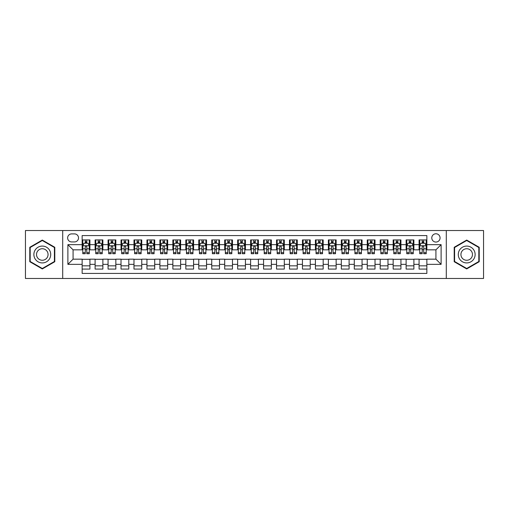 <?xml version="1.0" encoding="UTF-8"?>
<svg xmlns="http://www.w3.org/2000/svg" width="509" height="509" viewBox="0 0 509 509"><rect width="100%" height="100%" fill="white"/><g stroke="black" fill="none" stroke-linecap="round" stroke-linejoin="round"><path stroke-width="0.76" d="M435.927 233.765A4.148 4.148 0 0 0 431.778 237.913A4.148 4.148 0 0 0 435.927 242.061A4.148 4.148 0 0 0 440.075 237.913A4.148 4.148 0 0 0 435.927 233.765M446.291 278.474L483.55 278.474L483.55 230.526L446.291 230.526L446.291 278.474L62.709 278.474L62.709 230.526L25.45 230.526L25.45 278.474L62.709 278.474M426.854 239.924L419.079 239.924L419.079 244.651L413.893 244.651L413.893 249.836L419.079 249.836L419.079 244.651M413.893 244.651L413.893 239.924L406.118 239.924L406.118 244.651L400.939 244.651L400.939 249.836L406.118 249.836L406.118 244.651M400.939 244.651L400.939 239.924L393.158 239.924L393.158 244.651L387.979 244.651L387.979 249.836L393.158 249.836L393.158 244.651M387.979 244.651L387.979 239.924L380.204 239.924L380.204 244.651L375.018 244.651L375.018 249.836L380.204 249.836L380.204 244.651M375.018 244.651L375.018 239.924L367.244 239.924L367.244 244.651L362.058 244.651L362.058 249.836L367.244 249.836L367.244 244.651M362.058 244.651L362.058 239.924L354.283 239.924L354.283 244.651L349.098 244.651L349.098 249.836L354.283 249.836L354.283 244.651M349.098 244.651L349.098 239.924L341.323 239.924L341.323 244.651L336.144 244.651L336.144 249.836L341.323 249.836L341.323 244.651M336.144 244.651L336.144 239.924L328.369 239.924L328.369 244.651L323.183 244.651L323.183 249.836L328.369 249.836L328.369 244.651M323.183 244.651L323.183 239.924L315.408 239.924L315.408 244.651L310.223 244.651L310.223 249.836L315.408 249.836L315.408 244.651M310.223 244.651L310.223 239.924L302.448 239.924L302.448 244.651L297.262 244.651L297.262 249.836L302.448 249.836L302.448 244.651M297.262 244.651L297.262 239.924L289.487 239.924L289.487 244.651L284.308 244.651L284.308 249.836L289.487 249.836L289.487 244.651M284.308 244.651L284.308 239.924L276.533 239.924L276.533 244.651L271.348 244.651L271.348 249.836L276.533 249.836L276.533 244.651M271.348 244.651L271.348 239.924L263.573 239.924L263.573 244.651L258.387 244.651L258.387 249.836L263.573 249.836L263.573 244.651M258.387 244.651L258.387 239.924L250.613 239.924L250.613 244.651L245.427 244.651L245.427 249.836L250.613 249.836L250.613 244.651M245.427 244.651L245.427 239.924L237.652 239.924L237.652 244.651L232.467 244.651L232.467 249.836L237.652 249.836L237.652 244.651M232.467 244.651L232.467 239.924L224.692 239.924L224.692 244.651L219.513 244.651L219.513 249.836L224.692 249.836L224.692 244.651M219.513 244.651L219.513 239.924L211.738 239.924L211.738 244.651L206.552 244.651L206.552 249.836L211.738 249.836L211.738 244.651M206.552 244.651L206.552 239.924L198.777 239.924L198.777 244.651L193.592 244.651L193.592 249.836L198.777 249.836L198.777 244.651M193.592 244.651L193.592 239.924L185.817 239.924L185.817 244.651L180.631 244.651L180.631 249.836L185.817 249.836L185.817 244.651M180.631 244.651L180.631 239.924L172.856 239.924L172.856 244.651L167.677 244.651L167.677 249.836L172.856 249.836L172.856 244.651M167.677 244.651L167.677 239.924L159.902 239.924L159.902 244.651L154.717 244.651L154.717 249.836L159.902 249.836L159.902 244.651M154.717 244.651L154.717 239.924L146.942 239.924L146.942 244.651L141.757 244.651L141.757 249.836L146.942 249.836L146.942 244.651M141.757 244.651L141.757 239.924L133.982 239.924L133.982 244.651L128.796 244.651L128.796 249.836L133.982 249.836L133.982 244.651M128.796 244.651L128.796 239.924L121.021 239.924L121.021 244.651L115.842 244.651L115.842 249.836L121.021 249.836L121.021 244.651M115.842 244.651L115.842 239.924L108.061 239.924L108.061 244.651L102.882 244.651L102.882 249.836L108.061 249.836L108.061 244.651M102.882 244.651L102.882 239.924L95.107 239.924L95.107 249.836L89.921 249.836L89.921 239.924L82.146 239.924M82.146 269.076L89.921 269.076L89.921 259.164L95.107 259.164L95.107 269.076L102.882 269.076L102.882 259.164L108.061 259.164L108.061 264.349L102.882 264.349M108.061 264.349L108.061 269.076L115.842 269.076L115.842 259.164L121.021 259.164L121.021 264.349L115.842 264.349M121.021 264.349L121.021 269.076L128.796 269.076L128.796 259.164L133.982 259.164L133.982 264.349L128.796 264.349M133.982 264.349L133.982 269.076L141.757 269.076L141.757 259.164L146.942 259.164L146.942 264.349L141.757 264.349M146.942 264.349L146.942 269.076L154.717 269.076L154.717 259.164L159.902 259.164L159.902 264.349L154.717 264.349M159.902 264.349L159.902 269.076L167.677 269.076L167.677 259.164L172.856 259.164L172.856 264.349L167.677 264.349M172.856 264.349L172.856 269.076L180.631 269.076L180.631 259.164L185.817 259.164L185.817 264.349L180.631 264.349M185.817 264.349L185.817 269.076L193.592 269.076L193.592 259.164L198.777 259.164L198.777 264.349L193.592 264.349M198.777 264.349L198.777 269.076L206.552 269.076L206.552 259.164L211.738 259.164L211.738 264.349L206.552 264.349M211.738 264.349L211.738 269.076L219.513 269.076L219.513 259.164L224.692 259.164L224.692 264.349L219.513 264.349M224.692 264.349L224.692 269.076L232.467 269.076L232.467 259.164L237.652 259.164L237.652 264.349L232.467 264.349M237.652 264.349L237.652 269.076L245.427 269.076L245.427 259.164L250.613 259.164L250.613 264.349L245.427 264.349M250.613 264.349L250.613 269.076L258.387 269.076L258.387 259.164L263.573 259.164L263.573 264.349L258.387 264.349M263.573 264.349L263.573 269.076L271.348 269.076L271.348 259.164L276.533 259.164L276.533 264.349L271.348 264.349M276.533 264.349L276.533 269.076L284.308 269.076L284.308 259.164L289.487 259.164L289.487 264.349L284.308 264.349M289.487 264.349L289.487 269.076L297.262 269.076L297.262 259.164L302.448 259.164L302.448 264.349L297.262 264.349M302.448 264.349L302.448 269.076L310.223 269.076L310.223 259.164L315.408 259.164L315.408 264.349L310.223 264.349M315.408 264.349L315.408 269.076L323.183 269.076L323.183 259.164L328.369 259.164L328.369 264.349L323.183 264.349M328.369 264.349L328.369 269.076L336.144 269.076L336.144 259.164L341.323 259.164L341.323 264.349L336.144 264.349M341.323 264.349L341.323 269.076L349.098 269.076L349.098 259.164L354.283 259.164L354.283 264.349L349.098 264.349M354.283 264.349L354.283 269.076L362.058 269.076L362.058 259.164L367.244 259.164L367.244 264.349L362.058 264.349M367.244 264.349L367.244 269.076L375.018 269.076L375.018 259.164L380.204 259.164L380.204 264.349L375.018 264.349M380.204 264.349L380.204 269.076L387.979 269.076L387.979 259.164L393.158 259.164L393.158 264.349L387.979 264.349M393.158 264.349L393.158 269.076L400.939 269.076L400.939 259.164L406.118 259.164L406.118 264.349L400.939 264.349M406.118 264.349L406.118 269.076L413.893 269.076L413.893 259.164L419.079 259.164L419.079 264.349L413.893 264.349M71.648 241.928L74.499 241.928A4.015 4.015 0 0 0 78.52 237.913A4.015 4.015 0 0 0 74.499 233.898L71.648 233.898A4.015 4.015 0 0 0 67.633 237.913A4.015 4.015 0 0 0 71.648 241.928M446.291 230.526L62.709 230.526M426.854 244.651L426.854 235.578L82.146 235.578L82.146 249.836L73.073 249.836L73.073 259.164L82.146 259.164L82.146 273.422L426.854 273.422L426.854 259.164L435.927 259.164L435.927 249.836L426.854 249.836L426.854 244.651L441.112 244.651L441.112 264.349L426.854 264.349M82.146 264.349L67.888 264.349L67.888 244.651L82.146 244.651M419.079 264.349L419.079 269.076L426.854 269.076M82.146 243.162L82.795 243.162M85.257 243.162L86.81 243.162M89.272 243.162L89.921 243.162M82.146 249.703L82.795 249.703M85.257 249.703L86.81 249.703M89.272 249.703L89.921 249.703M82.146 259.297L89.921 259.297M82.146 265.838L89.921 265.838M95.107 249.703L95.756 249.703M98.212 249.703L99.77 249.703M102.233 249.703L102.882 249.703M95.107 243.162L95.756 243.162M98.212 243.162L99.77 243.162M102.233 243.162L102.882 243.162M95.107 259.297L102.882 259.297M95.107 265.838L102.882 265.838M108.061 259.297L115.842 259.297M108.061 265.838L115.842 265.838M108.061 243.162L108.71 243.162M111.172 243.162L112.731 243.162M115.193 243.162L115.842 243.162M108.061 249.703L108.71 249.703M111.172 249.703L112.731 249.703M115.193 249.703L115.842 249.703M121.021 259.297L128.796 259.297M121.021 265.838L128.796 265.838M121.021 243.162L121.67 243.162M124.132 243.162L125.685 243.162M128.147 243.162L128.796 243.162M121.021 249.703L121.67 249.703M124.132 249.703L125.685 249.703M128.147 249.703L128.796 249.703M133.982 259.297L141.757 259.297M133.982 265.838L141.757 265.838M133.982 243.162L134.63 243.162M137.093 243.162L138.645 243.162M141.108 243.162L141.757 243.162M133.982 249.703L134.63 249.703M137.093 249.703L138.645 249.703M141.108 249.703L141.757 249.703M146.942 259.297L154.717 259.297M146.942 265.838L154.717 265.838M146.942 243.162L147.591 243.162M150.053 243.162L151.606 243.162M154.068 243.162L154.717 243.162M146.942 249.703L147.591 249.703M150.053 249.703L151.606 249.703M154.068 249.703L154.717 249.703M159.902 259.297L167.677 259.297M159.902 265.838L167.677 265.838M159.902 243.162L160.545 243.162M163.007 243.162L164.566 243.162M167.028 243.162L167.677 243.162M159.902 249.703L160.545 249.703M163.007 249.703L164.566 249.703M167.028 249.703L167.677 249.703M172.856 259.297L180.631 259.297M172.856 265.838L180.631 265.838M172.856 243.162L173.505 243.162M175.968 243.162L177.526 243.162M179.989 243.162L180.631 243.162M172.856 249.703L173.505 249.703M175.968 249.703L177.526 249.703M179.989 249.703L180.631 249.703M185.817 259.297L193.592 259.297M185.817 265.838L193.592 265.838M185.817 243.162L186.466 243.162M188.928 243.162L190.481 243.162M192.943 243.162L193.592 243.162M185.817 249.703L186.466 249.703M188.928 249.703L190.481 249.703M192.943 249.703L193.592 249.703M198.777 259.297L206.552 259.297M198.777 265.838L206.552 265.838M198.777 243.162L199.426 243.162M201.888 243.162L203.441 243.162M205.903 243.162L206.552 243.162M198.777 249.703L199.426 249.703M201.888 249.703L203.441 249.703M205.903 249.703L206.552 249.703M211.738 259.297L219.513 259.297M211.738 265.838L219.513 265.838M211.738 243.162L212.38 243.162M214.843 243.162L216.401 243.162M218.864 243.162L219.513 243.162M211.738 249.703L212.38 249.703M214.843 249.703L216.401 249.703M218.864 249.703L219.513 249.703M224.692 259.297L232.467 259.297M224.692 265.838L232.467 265.838M224.692 243.162L225.341 243.162M227.803 243.162L229.362 243.162M231.824 243.162L232.467 243.162M224.692 249.703L225.341 249.703M227.803 249.703L229.362 249.703M231.824 249.703L232.467 249.703M237.652 259.297L245.427 259.297M237.652 265.838L245.427 265.838M237.652 243.162L238.301 243.162M240.763 243.162L242.316 243.162M244.778 243.162L245.427 243.162M237.652 249.703L238.301 249.703M240.763 249.703L242.316 249.703M244.778 249.703L245.427 249.703M250.613 259.297L258.387 259.297M250.613 265.838L258.387 265.838M250.613 243.162L251.261 243.162M253.724 243.162L255.276 243.162M257.739 243.162L258.387 243.162M250.613 249.703L251.261 249.703M253.724 249.703L255.276 249.703M257.739 249.703L258.387 249.703M263.573 259.297L271.348 259.297M263.573 265.838L271.348 265.838M263.573 243.162L264.222 243.162M266.684 243.162L268.237 243.162M270.699 243.162L271.348 243.162M263.573 249.703L264.222 249.703M266.684 249.703L268.237 249.703M270.699 249.703L271.348 249.703M276.533 259.297L284.308 259.297M276.533 265.838L284.308 265.838M276.533 243.162L277.176 243.162M279.638 243.162L281.197 243.162M283.659 243.162L284.308 243.162M276.533 249.703L277.176 249.703M279.638 249.703L281.197 249.703M283.659 249.703L284.308 249.703M289.487 259.297L297.262 259.297M289.487 265.838L297.262 265.838M289.487 243.162L290.136 243.162M292.599 243.162L294.157 243.162M296.62 243.162L297.262 243.162M289.487 249.703L290.136 249.703M292.599 249.703L294.157 249.703M296.62 249.703L297.262 249.703M302.448 259.297L310.223 259.297M302.448 265.838L310.223 265.838M302.448 243.162L303.097 243.162M305.559 243.162L307.112 243.162M309.574 243.162L310.223 243.162M302.448 249.703L303.097 249.703M305.559 249.703L307.112 249.703M309.574 249.703L310.223 249.703M315.408 259.297L323.183 259.297M315.408 265.838L323.183 265.838M315.408 243.162L316.057 243.162M318.519 243.162L320.072 243.162M322.534 243.162L323.183 243.162M315.408 249.703L316.057 249.703M318.519 249.703L320.072 249.703M322.534 249.703L323.183 249.703M328.369 259.297L336.144 259.297M328.369 265.838L336.144 265.838M328.369 243.162L329.011 243.162M331.474 243.162L333.032 243.162M335.495 243.162L336.144 243.162M328.369 249.703L329.011 249.703M331.474 249.703L333.032 249.703M335.495 249.703L336.144 249.703M341.323 259.297L349.098 259.297M341.323 265.838L349.098 265.838M341.323 243.162L341.972 243.162M344.434 243.162L345.993 243.162M348.455 243.162L349.098 243.162M341.323 249.703L341.972 249.703M344.434 249.703L345.993 249.703M348.455 249.703L349.098 249.703M354.283 259.297L362.058 259.297M354.283 265.838L362.058 265.838M354.283 243.162L354.932 243.162M357.394 243.162L358.947 243.162M361.409 243.162L362.058 243.162M354.283 249.703L354.932 249.703M357.394 249.703L358.947 249.703M361.409 249.703L362.058 249.703M367.244 259.297L375.018 259.297M367.244 265.838L375.018 265.838M367.244 243.162L367.892 243.162M370.355 243.162L371.907 243.162M374.369 243.162L375.018 243.162M367.244 249.703L367.892 249.703M370.355 249.703L371.907 249.703M374.369 249.703L375.018 249.703M380.204 259.297L387.979 259.297M380.204 265.838L387.979 265.838M380.204 243.162L380.853 243.162M383.315 243.162L384.868 243.162M387.33 243.162L387.979 243.162M380.204 249.703L380.853 249.703M383.315 249.703L384.868 249.703M387.33 249.703L387.979 249.703M393.158 259.297L400.939 259.297M393.158 265.838L400.939 265.838M393.158 243.162L393.807 243.162M396.269 243.162L397.828 243.162M400.29 243.162L400.939 243.162M393.158 249.703L393.807 249.703M396.269 249.703L397.828 249.703M400.29 249.703L400.939 249.703M406.118 259.297L413.893 259.297M406.118 265.838L413.893 265.838M406.118 243.162L406.767 243.162M409.23 243.162L410.788 243.162M413.244 243.162L413.893 243.162M406.118 249.703L406.767 249.703M409.23 249.703L410.788 249.703M413.244 249.703L413.893 249.703M419.079 259.297L426.854 259.297M419.079 265.838L426.854 265.838M419.079 243.162L419.728 243.162M422.19 243.162L423.743 243.162M426.205 243.162L426.854 243.162M419.079 249.703L419.728 249.703M422.19 249.703L423.743 249.703M426.205 249.703L426.854 249.703M73.073 249.836L67.888 244.651M73.073 259.164L67.888 264.349M441.112 244.651L435.927 249.836M441.112 264.349L435.927 259.164M42.298 268.943L54.8 261.721L54.8 247.279L42.298 240.057L29.789 247.279L29.789 261.721L42.298 268.943M479.211 247.279L466.702 240.057L454.2 247.279L454.2 261.721L466.702 268.943L479.211 261.721L479.211 247.279M86.81 241.603L85.257 241.603M89.272 252.668L86.81 252.668L86.81 253.724L89.272 253.724L89.272 245.815L87.974 243.226L84.087 243.226L82.795 245.815L82.795 253.724L85.257 253.724L85.257 252.668L82.795 252.668M82.795 245.815L82.795 239.924M89.272 245.815L89.272 239.924M85.257 243.226L85.257 239.924M86.81 239.924L86.81 243.226M86.81 252.668L86.81 246.789C86.295 245.79 85.773 245.79 85.257 246.789L85.257 252.668M42.298 246.076A8.424 8.424 0 0 0 33.874 254.5A8.424 8.424 0 0 0 42.298 262.924A8.424 8.424 0 0 0 50.722 254.5A8.424 8.424 0 0 0 42.298 246.076M42.298 248.736A5.764 5.764 0 0 0 36.527 254.5A5.764 5.764 0 0 0 42.298 260.264A5.764 5.764 0 0 0 48.062 254.5A5.764 5.764 0 0 0 42.298 248.736M54.412 261.492L42.298 268.491L30.177 261.492L30.177 247.508L42.298 240.509L54.412 247.508L54.412 261.492M459.411 250.288A8.424 8.424 0 0 0 462.49 261.798A8.424 8.424 0 0 0 474 258.712A8.424 8.424 0 0 0 470.914 247.202A8.424 8.424 0 0 0 459.411 250.288M461.708 251.618A5.764 5.764 0 0 0 463.82 259.495A5.764 5.764 0 0 0 471.697 257.382A5.764 5.764 0 0 0 469.584 249.505A5.764 5.764 0 0 0 461.708 251.618M478.823 247.508L478.823 261.492L466.702 268.491L454.588 261.492L454.588 247.508L466.702 240.509L478.823 247.508M99.77 241.603L98.212 241.603M102.233 252.668L99.77 252.668L99.77 253.724L102.233 253.724L102.233 245.815L100.935 243.226L97.047 243.226L95.756 245.815L95.756 253.724L98.212 253.724L98.212 252.668L95.756 252.668M95.756 245.815L95.756 239.924M102.233 245.815L102.233 239.924M98.212 243.226L98.212 239.924M99.77 239.924L99.77 243.226M99.77 252.668L99.77 246.789C99.255 245.79 98.733 245.79 98.212 246.789L98.212 252.668M112.731 241.603L111.172 241.603M115.193 252.668L112.731 252.668L112.731 253.724L115.193 253.724L115.193 245.815L113.895 243.226L110.008 243.226L108.71 245.815L108.71 253.724L111.172 253.724L111.172 252.668L108.71 252.668M108.71 245.815L108.71 239.924M115.193 245.815L115.193 239.924M111.172 243.226L111.172 239.924M112.731 239.924L112.731 243.226M112.731 252.668L112.731 246.789C112.209 245.79 111.694 245.79 111.172 246.789L111.172 252.668M125.685 241.603L124.132 241.603M128.147 252.668L125.685 252.668L125.685 253.724L128.147 253.724L128.147 245.815L126.856 243.226L122.968 243.226L121.67 245.815L121.67 253.724L124.132 253.724L124.132 252.668L121.67 252.668M121.67 245.815L121.67 239.924M128.147 245.815L128.147 239.924M124.132 243.226L124.132 239.924M125.685 239.924L125.685 243.226M125.685 252.668L125.685 246.789C125.169 245.79 124.654 245.79 124.132 246.789L124.132 252.668M138.645 241.603L137.093 241.603M141.108 252.668L138.645 252.668L138.645 253.724L141.108 253.724L141.108 245.815L139.816 243.226L135.928 243.226L134.63 245.815L134.63 253.724L137.093 253.724L137.093 252.668L134.63 252.668M134.63 245.815L134.63 239.924M141.108 245.815L141.108 239.924M137.093 243.226L137.093 239.924M138.645 239.924L138.645 243.226M138.645 252.668L138.645 246.789C138.13 245.79 137.608 245.79 137.093 246.789L137.093 252.668M151.606 241.603L150.053 241.603M154.068 252.668L151.606 252.668L151.606 253.724L154.068 253.724L154.068 245.815L152.77 243.226L148.882 243.226L147.591 245.815L147.591 253.724L150.053 253.724L150.053 252.668L147.591 252.668M147.591 245.815L147.591 239.924M154.068 245.815L154.068 239.924M150.053 243.226L150.053 239.924M151.606 239.924L151.606 243.226M151.606 252.668L151.606 246.789C151.09 245.79 150.569 245.79 150.053 246.789L150.053 252.668M164.566 241.603L163.007 241.603M167.028 252.668L164.566 252.668L164.566 253.724L167.028 253.724L167.028 245.815L165.73 243.226L161.843 243.226L160.545 245.815L160.545 253.724L163.007 253.724L163.007 252.668L160.545 252.668M160.545 245.815L160.545 239.924M167.028 245.815L167.028 239.924M163.007 243.226L163.007 239.924M164.566 239.924L164.566 243.226M164.566 252.668L164.566 246.789C164.044 245.79 163.529 245.79 163.007 246.789L163.007 252.668M177.526 241.603L175.968 241.603M179.989 252.668L177.526 252.668L177.526 253.724L179.989 253.724L179.989 245.815L178.691 243.226L174.803 243.226L173.505 245.815L173.505 253.724L175.968 253.724L175.968 252.668L173.505 252.668M173.505 245.815L173.505 239.924M179.989 245.815L179.989 239.924M175.968 243.226L175.968 239.924M177.526 239.924L177.526 243.226M177.526 252.668L177.526 246.789C177.005 245.79 176.489 245.79 175.968 246.789L175.968 252.668M190.481 241.603L188.928 241.603M192.943 252.668L190.481 252.668L190.481 253.724L192.943 253.724L192.943 245.815L191.651 243.226L187.764 243.226L186.466 245.815L186.466 253.724L188.928 253.724L188.928 252.668L186.466 252.668M186.466 245.815L186.466 239.924M192.943 245.815L192.943 239.924M188.928 243.226L188.928 239.924M190.481 239.924L190.481 243.226M190.481 252.668L190.481 246.789C189.965 245.79 189.443 245.79 188.928 246.789L188.928 252.668M203.441 241.603L201.888 241.603M205.903 252.668L203.441 252.668L203.441 253.724L205.903 253.724L205.903 245.815L204.605 243.226L200.718 243.226L199.426 245.815L199.426 253.724L201.888 253.724L201.888 252.668L199.426 252.668M199.426 245.815L199.426 239.924M205.903 245.815L205.903 239.924M201.888 243.226L201.888 239.924M203.441 239.924L203.441 243.226M203.441 252.668L203.441 246.789C202.926 245.79 202.404 245.79 201.888 246.789L201.888 252.668M216.401 241.603L214.843 241.603M218.864 252.668L216.401 252.668L216.401 253.724L218.864 253.724L218.864 245.815L217.566 243.226L213.678 243.226L212.38 245.815L212.38 253.724L214.843 253.724L214.843 252.668L212.38 252.668M212.38 245.815L212.38 239.924M218.864 245.815L218.864 239.924M214.843 243.226L214.843 239.924M216.401 239.924L216.401 243.226M216.401 252.668L216.401 246.789C215.886 245.79 215.364 245.79 214.843 246.789L214.843 252.668M229.362 241.603L227.803 241.603M231.824 252.668L229.362 252.668L229.362 253.724L231.824 253.724L231.824 245.815L230.526 243.226L226.639 243.226L225.341 245.815L225.341 253.724L227.803 253.724L227.803 252.668L225.341 252.668M225.341 245.815L225.341 239.924M231.824 245.815L231.824 239.924M227.803 243.226L227.803 239.924M229.362 239.924L229.362 243.226M229.362 252.668L229.362 246.789C228.84 245.79 228.325 245.79 227.803 246.789L227.803 252.668M242.316 241.603L240.763 241.603M244.778 252.668L242.316 252.668L242.316 253.724L244.778 253.724L244.778 245.815L243.487 243.226L239.599 243.226L238.301 245.815L238.301 253.724L240.763 253.724L240.763 252.668L238.301 252.668M238.301 245.815L238.301 239.924M244.778 245.815L244.778 239.924M240.763 243.226L240.763 239.924M242.316 239.924L242.316 243.226M242.316 252.668L242.316 246.789C241.8 245.79 241.285 245.79 240.763 246.789L240.763 252.668M255.276 241.603L253.724 241.603M257.739 252.668L255.276 252.668L255.276 253.724L257.739 253.724L257.739 245.815L256.447 243.226L252.553 243.226L251.261 245.815L251.261 253.724L253.724 253.724L253.724 252.668L251.261 252.668M251.261 245.815L251.261 239.924M257.739 245.815L257.739 239.924M253.724 243.226L253.724 239.924M255.276 239.924L255.276 243.226M255.276 252.668L255.276 246.789C254.761 245.79 254.239 245.79 253.724 246.789L253.724 252.668M268.237 241.603L266.684 241.603M270.699 252.668L268.237 252.668L268.237 253.724L270.699 253.724L270.699 245.815L269.401 243.226L265.513 243.226L264.222 245.815L264.222 253.724L266.684 253.724L266.684 252.668L264.222 252.668M264.222 245.815L264.222 239.924M270.699 245.815L270.699 239.924M266.684 243.226L266.684 239.924M268.237 239.924L268.237 243.226M268.237 252.668L268.237 246.789C267.721 245.79 267.2 245.79 266.684 246.789L266.684 252.668M281.197 241.603L279.638 241.603M283.659 252.668L281.197 252.668L281.197 253.724L283.659 253.724L283.659 245.815L282.361 243.226L278.474 243.226L277.176 245.815L277.176 253.724L279.638 253.724L279.638 252.668L277.176 252.668M277.176 245.815L277.176 239.924M283.659 245.815L283.659 239.924M279.638 243.226L279.638 239.924M281.197 239.924L281.197 243.226M281.197 252.668L281.197 246.789C280.675 245.79 280.16 245.79 279.638 246.789L279.638 252.668M294.157 241.603L292.599 241.603M296.62 252.668L294.157 252.668L294.157 253.724L296.62 253.724L296.62 245.815L295.322 243.226L291.434 243.226L290.136 245.815L290.136 253.724L292.599 253.724L292.599 252.668L290.136 252.668M290.136 245.815L290.136 239.924M296.62 245.815L296.62 239.924M292.599 243.226L292.599 239.924M294.157 239.924L294.157 243.226M294.157 252.668L294.157 246.789C293.636 245.79 293.12 245.79 292.599 246.789L292.599 252.668M307.112 241.603L305.559 241.603M309.574 252.668L307.112 252.668L307.112 253.724L309.574 253.724L309.574 245.815L308.282 243.226L304.395 243.226L303.097 245.815L303.097 253.724L305.559 253.724L305.559 252.668L303.097 252.668M303.097 245.815L303.097 239.924M309.574 245.815L309.574 239.924M305.559 243.226L305.559 239.924M307.112 239.924L307.112 243.226M307.112 252.668L307.112 246.789C306.596 245.79 306.074 245.79 305.559 246.789L305.559 252.668M320.072 241.603L318.519 241.603M322.534 252.668L320.072 252.668L320.072 253.724L322.534 253.724L322.534 245.815L321.236 243.226L317.349 243.226L316.057 245.815L316.057 253.724L318.519 253.724L318.519 252.668L316.057 252.668M316.057 245.815L316.057 239.924M322.534 245.815L322.534 239.924M318.519 243.226L318.519 239.924M320.072 239.924L320.072 243.226M320.072 252.668L320.072 246.789C319.557 245.79 319.035 245.79 318.519 246.789L318.519 252.668M333.032 241.603L331.474 241.603M335.495 252.668L333.032 252.668L333.032 253.724L335.495 253.724L335.495 245.815L334.197 243.226L330.309 243.226L329.011 245.815L329.011 253.724L331.474 253.724L331.474 252.668L329.011 252.668M329.011 245.815L329.011 239.924M335.495 245.815L335.495 239.924M331.474 243.226L331.474 239.924M333.032 239.924L333.032 243.226M333.032 252.668L333.032 246.789C332.511 245.79 331.995 245.79 331.474 246.789L331.474 252.668M345.993 241.603L344.434 241.603M348.455 252.668L345.993 252.668L345.993 253.724L348.455 253.724L348.455 245.815L347.157 243.226L343.27 243.226L341.972 245.815L341.972 253.724L344.434 253.724L344.434 252.668L341.972 252.668M341.972 245.815L341.972 239.924M348.455 245.815L348.455 239.924M344.434 243.226L344.434 239.924M345.993 239.924L345.993 243.226M345.993 252.668L345.993 246.789C345.471 245.79 344.956 245.79 344.434 246.789L344.434 252.668M358.947 241.603L357.394 241.603M361.409 252.668L358.947 252.668L358.947 253.724L361.409 253.724L361.409 245.815L360.118 243.226L356.23 243.226L354.932 245.815L354.932 253.724L357.394 253.724L357.394 252.668L354.932 252.668M354.932 245.815L354.932 239.924M361.409 245.815L361.409 239.924M357.394 243.226L357.394 239.924M358.947 239.924L358.947 243.226M358.947 252.668L358.947 246.789C358.431 245.79 357.916 245.79 357.394 246.789L357.394 252.668M371.907 241.603L370.355 241.603M374.369 252.668L371.907 252.668L371.907 253.724L374.369 253.724L374.369 245.815L373.072 243.226L369.184 243.226L367.892 245.815L367.892 253.724L370.355 253.724L370.355 252.668L367.892 252.668M367.892 245.815L367.892 239.924M374.369 245.815L374.369 239.924M370.355 243.226L370.355 239.924M371.907 239.924L371.907 243.226M371.907 252.668L371.907 246.789C371.392 245.79 370.87 245.79 370.355 246.789L370.355 252.668M384.868 241.603L383.315 241.603M387.33 252.668L384.868 252.668L384.868 253.724L387.33 253.724L387.33 245.815L386.032 243.226L382.144 243.226L380.853 245.815L380.853 253.724L383.315 253.724L383.315 252.668L380.853 252.668M380.853 245.815L380.853 239.924M387.33 245.815L387.33 239.924M383.315 243.226L383.315 239.924M384.868 239.924L384.868 243.226M384.868 252.668L384.868 246.789C384.352 245.79 383.831 245.79 383.315 246.789L383.315 252.668M397.828 241.603L396.269 241.603M400.29 252.668L397.828 252.668L397.828 253.724L400.29 253.724L400.29 245.815L398.992 243.226L395.105 243.226L393.807 245.815L393.807 253.724L396.269 253.724L396.269 252.668L393.807 252.668M393.807 245.815L393.807 239.924M400.29 245.815L400.29 239.924M396.269 243.226L396.269 239.924M397.828 239.924L397.828 243.226M397.828 252.668L397.828 246.789C397.306 245.79 396.791 245.79 396.269 246.789L396.269 252.668M410.788 241.603L409.23 241.603M413.244 252.668L410.788 252.668L410.788 253.724L413.244 253.724L413.244 245.815L411.953 243.226L408.065 243.226L406.767 245.815L406.767 253.724L409.23 253.724L409.23 252.668L406.767 252.668M406.767 245.815L406.767 239.924M413.244 245.815L413.244 239.924M409.23 243.226L409.23 239.924M410.788 239.924L410.788 243.226M410.788 252.668L410.788 246.789C410.267 245.79 409.751 245.79 409.23 246.789L409.23 252.668M423.743 241.603L422.19 241.603M426.205 252.668L423.743 252.668L423.743 253.724L426.205 253.724L426.205 245.815L424.913 243.226L421.026 243.226L419.728 245.815L419.728 253.724L422.19 253.724L422.19 252.668L419.728 252.668M419.728 245.815L419.728 239.924M426.205 245.815L426.205 239.924M422.19 243.226L422.19 239.924M423.743 239.924L423.743 243.226M423.743 252.668L423.743 246.789C423.227 245.79 422.705 245.79 422.19 246.789L422.19 252.668M95.107 264.349L89.921 264.349M95.107 244.651L89.921 244.651M89.24 245.752L82.827 245.752M82.795 243.938L83.73 243.938M88.331 243.938L89.272 243.938M85.257 248.818L82.795 248.818M89.272 248.818L86.81 248.818M86.81 242.43L85.257 242.43M102.201 245.752L95.787 245.752M95.756 243.938L96.691 243.938M101.291 243.938L102.233 243.938M98.212 248.818L95.756 248.818M102.233 248.818L99.77 248.818M99.77 242.43L98.212 242.43M115.161 245.752L108.741 245.752M108.71 243.938L109.651 243.938M114.251 243.938L115.193 243.938M111.172 248.818L108.71 248.818M115.193 248.818L112.731 248.818M112.731 242.43L111.172 242.43M128.115 245.752L121.702 245.752M121.67 243.938L122.612 243.938M127.212 243.938L128.147 243.938M124.132 248.818L121.67 248.818M128.147 248.818L125.685 248.818M125.685 242.43L124.132 242.43M141.076 245.752L134.662 245.752M134.63 243.938L135.566 243.938M140.172 243.938L141.108 243.938M137.093 248.818L134.63 248.818M141.108 248.818L138.645 248.818M138.645 242.43L137.093 242.43M154.036 245.752L147.623 245.752M147.591 243.938L148.526 243.938M153.126 243.938L154.068 243.938M150.053 248.818L147.591 248.818M154.068 248.818L151.606 248.818M151.606 242.43L150.053 242.43M166.997 245.752L160.577 245.752M160.545 243.938L161.487 243.938M166.087 243.938L167.028 243.938M163.007 248.818L160.545 248.818M167.028 248.818L164.566 248.818M164.566 242.43L163.007 242.43M179.951 245.752L173.537 245.752M173.505 243.938L174.447 243.938M179.047 243.938L179.989 243.938M175.968 248.818L173.505 248.818M179.989 248.818L177.526 248.818M177.526 242.43L175.968 242.43M192.911 245.752L186.498 245.752M186.466 243.938L187.407 243.938M192.008 243.938L192.943 243.938M188.928 248.818L186.466 248.818M192.943 248.818L190.481 248.818M190.481 242.43L188.928 242.43M205.871 245.752L199.458 245.752M199.426 243.938L200.361 243.938M204.962 243.938L205.903 243.938M201.888 248.818L199.426 248.818M205.903 248.818L203.441 248.818M203.441 242.43L201.888 242.43M218.832 245.752L212.418 245.752M212.38 243.938L213.322 243.938M217.922 243.938L218.864 243.938M214.843 248.818L212.38 248.818M218.864 248.818L216.401 248.818M216.401 242.43L214.843 242.43M231.792 245.752L225.372 245.752M225.341 243.938L226.282 243.938M230.882 243.938L231.824 243.938M227.803 248.818L225.341 248.818M231.824 248.818L229.362 248.818M229.362 242.43L227.803 242.43M244.746 245.752L238.333 245.752M238.301 243.938L239.243 243.938M243.843 243.938L244.778 243.938M240.763 248.818L238.301 248.818M244.778 248.818L242.316 248.818M242.316 242.43L240.763 242.43M257.707 245.752L251.293 245.752M251.261 243.938L252.197 243.938M256.803 243.938L257.739 243.938M253.724 248.818L251.261 248.818M257.739 248.818L255.276 248.818M255.276 242.43L253.724 242.43M270.667 245.752L264.254 245.752M264.222 243.938L265.157 243.938M269.757 243.938L270.699 243.938M266.684 248.818L264.222 248.818M270.699 248.818L268.237 248.818M268.237 242.43L266.684 242.43M283.628 245.752L277.208 245.752M277.176 243.938L278.118 243.938M282.718 243.938L283.659 243.938M279.638 248.818L277.176 248.818M283.659 248.818L281.197 248.818M281.197 242.43L279.638 242.43M296.582 245.752L290.168 245.752M290.136 243.938L291.078 243.938M295.678 243.938L296.62 243.938M292.599 248.818L290.136 248.818M296.62 248.818L294.157 248.818M294.157 242.43L292.599 242.43M309.542 245.752L303.129 245.752M303.097 243.938L304.038 243.938M308.639 243.938L309.574 243.938M305.559 248.818L303.097 248.818M309.574 248.818L307.112 248.818M307.112 242.43L305.559 242.43M322.502 245.752L316.089 245.752M316.057 243.938L316.992 243.938M321.593 243.938L322.534 243.938M318.519 248.818L316.057 248.818M322.534 248.818L320.072 248.818M320.072 242.43L318.519 242.43M335.463 245.752L329.049 245.752M329.011 243.938L329.953 243.938M334.553 243.938L335.495 243.938M331.474 248.818L329.011 248.818M335.495 248.818L333.032 248.818M333.032 242.43L331.474 242.43M348.423 245.752L342.003 245.752M341.972 243.938L342.913 243.938M347.513 243.938L348.455 243.938M344.434 248.818L341.972 248.818M348.455 248.818L345.993 248.818M345.993 242.43L344.434 242.43M361.377 245.752L354.964 245.752M354.932 243.938L355.874 243.938M360.474 243.938L361.409 243.938M357.394 248.818L354.932 248.818M361.409 248.818L358.947 248.818M358.947 242.43L357.394 242.43M374.338 245.752L367.924 245.752M367.892 243.938L368.828 243.938M373.434 243.938L374.369 243.938M370.355 248.818L367.892 248.818M374.369 248.818L371.907 248.818M371.907 242.43L370.355 242.43M387.298 245.752L380.885 245.752M380.853 243.938L381.788 243.938M386.388 243.938L387.33 243.938M383.315 248.818L380.853 248.818M387.33 248.818L384.868 248.818M384.868 242.43L383.315 242.43M400.259 245.752L393.839 245.752M393.807 243.938L394.749 243.938M399.349 243.938L400.29 243.938M396.269 248.818L393.807 248.818M400.29 248.818L397.828 248.818M397.828 242.43L396.269 242.43M413.213 245.752L406.799 245.752M406.767 243.938L407.709 243.938M412.309 243.938L413.244 243.938M409.23 248.818L406.767 248.818M413.244 248.818L410.788 248.818M410.788 242.43L409.23 242.43M426.173 245.752L419.76 245.752M419.728 243.938L420.669 243.938M425.269 243.938L426.205 243.938M422.19 248.818L419.728 248.818M426.205 248.818L423.743 248.818M423.743 242.43L422.19 242.43"/></g></svg>

